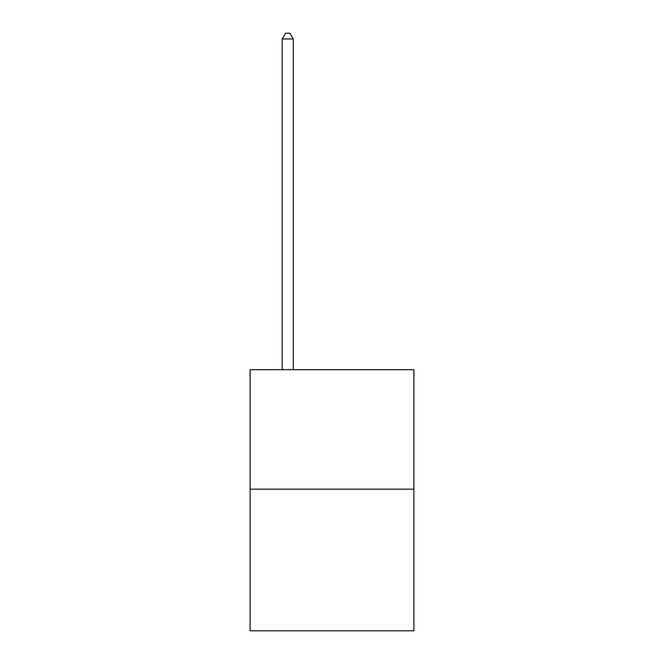 <?xml version="1.0" encoding="UTF-8"?>
<svg xmlns="http://www.w3.org/2000/svg" width="664" height="664" viewBox="0 0 664 664"><rect width="100%" height="100%" fill="white"/><g stroke="black" fill="none" stroke-linecap="round" stroke-linejoin="round"><path stroke-width="1" d="M413.879 489.169L413.879 369.665L250.12 369.665L250.12 630.8L413.879 630.8L413.879 489.169L250.12 489.169M293.272 369.665L293.272 38.952L282.208 38.952L282.208 369.665M282.208 38.952L285.528 33.2L289.952 33.2L293.272 38.952"/></g></svg>

